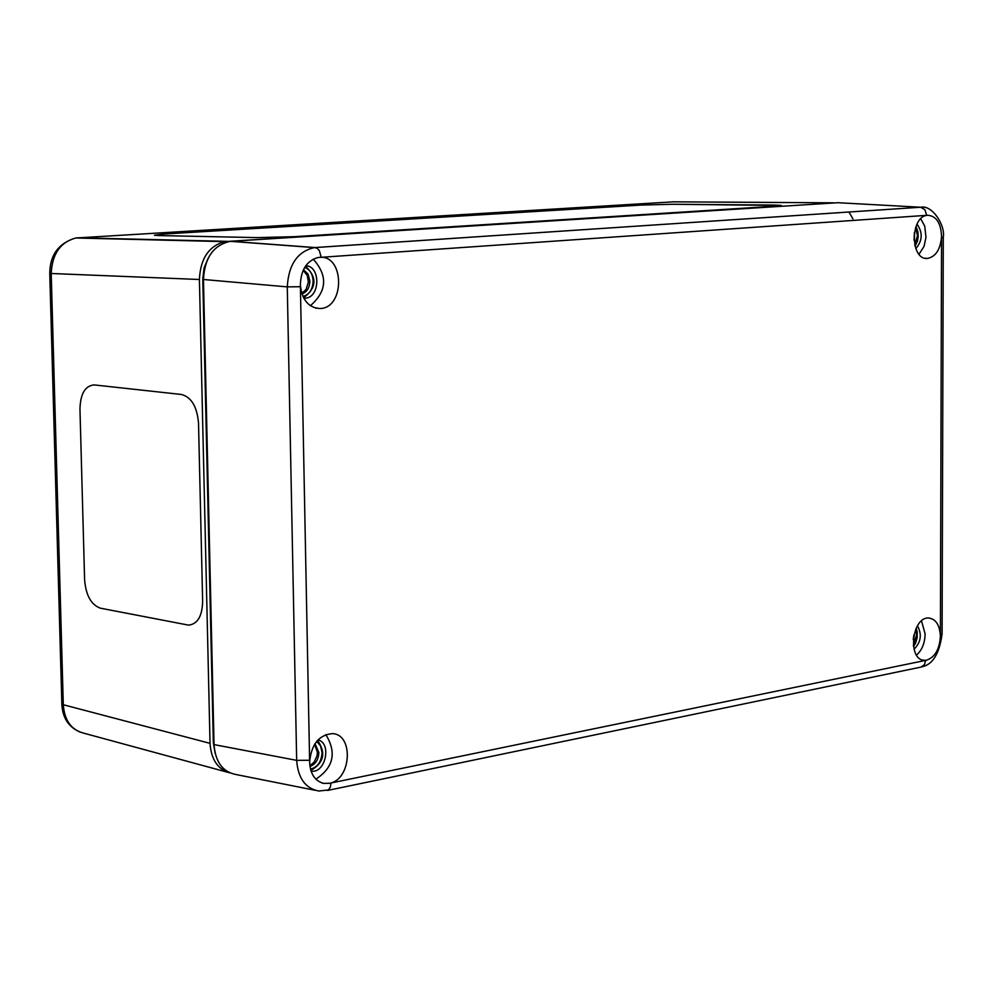 <?xml version="1.0" encoding="UTF-8"?>
<svg xmlns="http://www.w3.org/2000/svg" width="993" height="993" viewBox="0 0 993 993"><rect width="100%" height="100%" fill="white"/><g stroke="black" fill="none" stroke-linecap="round" stroke-linejoin="round"><path stroke-width="1.49" d="M781.305 205.501L672.894 204.26L773.535 205.067L781.081 205.39L775.384 206.184L294.809 236.669L257.398 237.612L159.451 235.577L154.387 235.267L163.932 234.025L154.387 235.279M641.193 205.067L672.894 204.26L641.193 205.067L163.932 234.038L641.193 205.067M202.646 601.559C202.2 616.281 197.508 624.138 188.571 625.131L100.43 608.188C91.195 604.861 85.919 595.403 84.604 579.813L79.961 409.066C80.396 393.811 85.113 385.768 94.136 384.912L181.471 394.482C191.45 397.188 197.135 406.77 198.526 423.217L202.646 601.559C202.187 616.281 197.508 624.138 188.571 625.131L100.43 608.188C91.195 604.861 85.907 595.403 84.604 579.813L79.961 409.066C80.396 393.811 85.125 385.768 94.149 384.912M208.108 258.304L204.024 268.16L202.783 279.12L213.346 742.826L215.158 753.364M852.95 218.907L848.941 212.018M229.904 772.902C217.777 769.364 211.161 759.508 210.032 743.347L199.407 279.492C200.375 258.763 208.741 246.14 224.53 241.622L835.523 202.87M227.583 772.256L83.102 732.995C71.049 729.582 64.446 720.173 63.304 704.745L51.214 273.807C52.033 254.196 60.188 242.267 75.704 238.01L673.44 201.827L833.363 202.82M309.853 765.591L314.036 762.314L317.04 755.822L317.388 752.173L314.595 744.303M315.017 743.645L318.865 752.508C318.468 759.782 315.501 764.399 309.965 766.373M310.499 769.103C317.599 767.291 321.459 761.755 322.055 752.483L320.553 745.855L316.668 741.411M310.859 770.394C323.991 762.81 326.213 752.806 317.537 740.393M913.92 634.924L913.262 639.418M913.349 645.363L916.651 634.875L915.707 629.264M913.51 646.555L915.571 643.203L917.172 637.717L917.209 631.982L916.191 628.172M914.416 232.436L914.032 240.194M914.752 245.097L917.495 235.527L915.608 227.608M915.037 246.227L917.47 241.076L918.215 236.471L917.929 231.828L916.005 226.503M301.798 293.369L306.092 289.435L308.364 282.062L307.284 275.458L303.175 270.332M303.436 269.773L308.029 274.018L309.878 281.007C309.605 287.759 306.974 292.066 301.984 293.953M302.977 296.497C309.344 294.623 312.721 289.447 313.13 280.969C312.671 273.931 309.878 269.401 304.727 267.378M303.585 297.763C316.68 288.007 317.313 277.481 305.484 266.186M917.023 224.157C922.944 232.573 922.547 240.728 915.819 248.635M305.77 265.789C320.714 265.863 320.342 297.416 305.41 298.173L303.821 298.198M318.033 739.859C332.109 743.248 325.332 773.907 311.107 771.089L311.107 771.089M917.482 625.776C922.1 634.465 920.97 642.285 914.056 649.223M319.82 257.324C344.695 255.077 344.919 308.19 320.094 308.525C308.587 307.83 302.009 299.973 300.37 284.941C300.904 269.885 306.775 260.749 318.008 257.522L927.611 215.27C936.2 215.866 940.855 222.854 941.563 236.222C940.57 249.193 935.927 256.591 927.636 258.416C910.345 260.712 909.886 216.697 927.226 215.32L927.611 215.27M310.362 305.732C327.02 291.197 327.963 275.669 313.217 259.148M309.63 761.979C311.355 744.328 318.927 734.882 332.32 733.641C353.905 734.125 351.448 779.48 329.664 783.266L323.693 783.415C314.918 781.032 310.238 773.882 309.63 761.979L300.37 284.941M315.873 779.17C333.549 767.49 336.863 752.632 325.803 734.584M919.021 254.233L924.086 246.276L925.985 237.228L924.731 226.143L920.759 218.82M926.519 660.196L924.198 660.295C907.304 659.849 911.922 616.653 928.728 618.018C935.853 619.011 939.738 625.019 940.396 636.054C939.601 649.261 934.972 657.304 926.519 660.196L329.664 783.266M916.527 655.082C922.025 650.192 924.88 643.104 925.104 633.844L921.516 620.91M923.651 207.4L837.906 202.709L230.388 241.336C213.619 244.923 204.632 257.646 203.453 279.492L214.029 744.601C215.382 761.991 222.717 771.971 236.061 774.54L315.079 790.279M230.947 241.287L315.116 247.567L920.635 207.239L314.508 247.592M230.388 241.336L314.483 247.605C297.664 251.316 288.591 264.411 287.275 286.878L300.37 286.716M309.555 760.266L296.671 760.353C298.037 778.214 305.397 788.442 318.765 791.011L319.262 791.061M213.992 742.975L213.346 742.826M203.441 279.17L202.783 279.12M210.032 743.347L63.304 704.745L61.839 703.627M49.749 273.435L199.407 279.492M226.9 241.336L77.466 237.786M941.563 236.222L940.396 636.054M926.655 215.295L924.93 209.759L920.71 207.252C932.067 204.508 945.609 225.423 943.276 237.352L941.587 237.712M940.433 634.614L942.096 633.608L943.276 237.476M925.575 660.432L924.495 664.59L921.094 667.073L327.516 790.453M314.508 247.605L317.077 248.25L319.336 250.596L321.173 257.175M330.979 783.055L330.321 787.201L328.348 789.981L318.778 791.011M203.453 279.492L287.275 286.878L296.671 760.353L214.029 744.601M224.53 241.622L75.778 237.997M75.48 238.047C58.438 243.322 49.861 255.176 49.762 273.609L61.851 704.124C62.485 717.877 68.666 727.248 80.408 732.238M305.41 298.173L303.734 298.061M315.414 308.066L320.094 308.525M321.893 782.956L323.619 783.403M925.29 258.254L927.636 258.416M922.758 660.035L924.198 660.295M942.084 633.981C939.44 653.63 932.737 664.578 922 666.812"/></g></svg>
